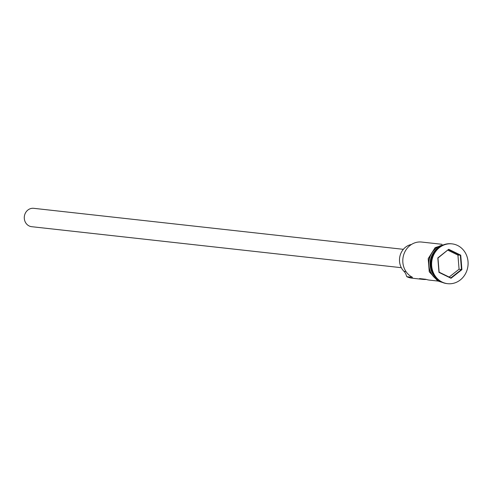 <?xml version="1.0" encoding="UTF-8"?>
<svg xmlns="http://www.w3.org/2000/svg" width="492" height="492" viewBox="0 0 492 492"><rect width="100%" height="100%" fill="white"/><g stroke="black" fill="none" stroke-linecap="round" stroke-linejoin="round"><path stroke-width="0.74" d="M411.472 244.456A15.559 14.157 -83.7 0 0 400.113 255.502A15.559 14.157 -83.7 0 0 403.981 271.332A9.243 8.413 -83.7 0 1 406.429 275.914L406.816 276.688A18.487 16.82 96.3 0 0 411.878 278.164L423.052 279.401A18.487 16.82 96.3 0 0 426.269 279.419M401.324 267.691L31.679 226.695A9.243 8.413 -83.7 0 1 29.145 225.957A9.243 8.413 -83.7 0 1 24.6 215.152A9.243 8.413 -83.7 0 1 33.714 208.319L403.366 249.321M436.976 249.155A18.487 16.82 96.3 0 0 434.085 275.219M439.141 247.261A18.487 16.82 96.3 0 0 435.783 277.543M451.748 243.841A20.024 18.222 96.3 0 0 451.428 243.798A20.024 18.222 96.3 0 0 431.675 258.608A20.024 18.222 96.3 0 0 441.527 282.014A20.024 18.222 96.3 0 0 447.013 283.607A20.024 18.222 96.3 0 0 447.333 283.644M437.935 281.055L429.405 280.108A18.487 16.82 -83.7 0 1 425.9 279.296L419.553 278.589A18.487 16.82 96.3 0 0 423.052 279.401M406.816 276.688L412.53 277.322A18.487 16.82 96.3 0 1 403.44 255.717A18.487 16.82 96.3 0 1 421.669 242.052L442.013 244.303M442.56 245.231A18.487 16.82 96.3 0 0 428.956 261.387A18.487 16.82 96.3 0 0 438.563 280.212A18.487 16.82 96.3 0 0 438.673 280.268M442.16 282.082A20.024 18.222 96.3 0 0 447.646 283.681A20.024 18.222 96.3 0 0 467.4 268.872A20.024 18.222 96.3 0 0 457.554 245.465A20.024 18.222 96.3 0 0 452.062 243.872A20.024 18.222 96.3 0 0 432.314 258.675A20.024 18.222 96.3 0 0 442.16 282.082M448.686 249.29L460.733 255.163L461.908 269.647L451.029 278.263L438.975 272.39L437.806 257.906L448.686 249.29L437.972 258.036L439.116 272.162L450.869 277.894L461.484 269.487L460.346 255.36L448.587 249.628M449.165 277.064L459.073 269.222L461.908 269.647M459.073 269.222L457.929 255.09L460.733 255.163M457.929 255.09L447.88 250.194M450.869 277.894L451.029 278.263M443.261 244.936A18.641 16.962 96.3 0 0 428.864 260.969A18.641 16.962 96.3 0 0 438.501 280.354A18.641 16.962 96.3 0 0 439.294 280.711M403.981 271.332L405.986 271.553M447.013 283.607L447.646 283.681M442.579 282.488L437.849 281.012L429.258 271.824L428.194 258.657L435.131 247.636L446.859 243.927M451.428 243.798L452.062 243.872"/></g></svg>
